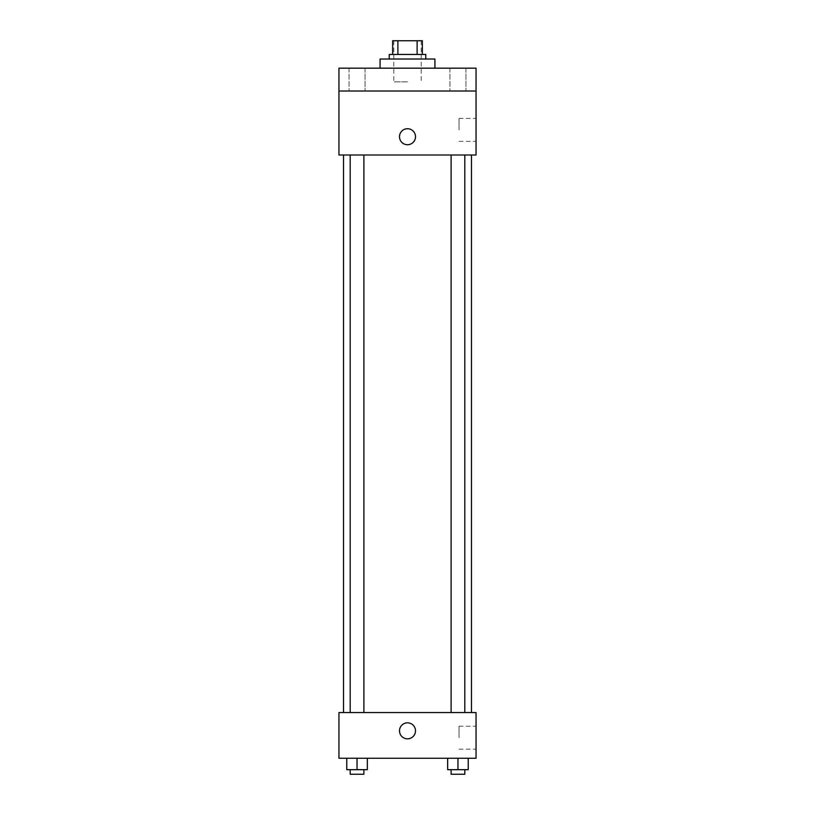 <?xml version="1.0" encoding="UTF-8"?>
<svg xmlns="http://www.w3.org/2000/svg" width="815" height="815" viewBox="0 0 815 815"><rect width="100%" height="100%" fill="white"/><g stroke="black" fill="none" stroke-linecap="round" stroke-linejoin="round"><path stroke-width="0.61" stroke-dasharray="4.08 3.06" d="M407.5 81.877L393.788 81.877L407.5 81.877M407.5 40.75L393.788 40.75L407.5 40.75M417.117 54.462L417.117 40.75L422.353 40.75L422.353 54.462L397.883 54.462L422.353 54.462M417.117 40.75L392.647 40.75M397.883 54.462L392.647 54.462L397.883 54.462L397.883 40.75M425.776 54.462L389.224 54.462M389.224 59.026L425.776 59.026L389.224 59.026M380.075 59.026L434.925 59.026M407.5 68.175L380.075 68.175L407.5 68.175M465.956 68.175L449.951 68.175L465.956 68.175L449.951 68.175L465.956 68.175L465.956 91.025L449.951 91.025L465.956 91.025L449.951 91.025L465.956 91.025L465.956 68.175M365.049 68.175L349.044 68.175L365.049 68.175L349.044 68.175L365.049 68.175L365.049 91.025L349.044 91.025L365.049 91.025L349.044 91.025L365.049 91.025L365.049 68.175M476.052 68.175L338.948 68.175L338.948 91.025L476.052 91.025L476.052 68.175M476.052 91.025L476.052 155.003L338.948 155.003L338.948 91.025L476.052 91.025L338.948 91.025M338.948 136.726L338.948 128.729L338.948 136.726M476.052 129.87L476.052 118.409L476.052 129.87M407.5 155.003L343.522 155.003L407.5 155.003M457.959 155.003L451.103 155.003L457.959 155.003M357.041 155.003L363.897 155.003L357.041 155.003M407.5 128.729A7.997 7.997 0 0 0 400.572 140.72A7.997 7.997 0 0 0 414.428 140.72A7.997 7.997 0 0 0 407.5 128.729A7.997 7.997 0 0 0 400.572 140.72A7.997 7.997 0 0 0 414.428 140.72A7.997 7.997 0 0 0 407.5 128.729M407.5 144.724A7.997 7.997 0 0 1 400.572 132.723A7.997 7.997 0 0 1 414.428 132.723A7.997 7.997 0 0 1 407.5 144.724M459.049 129.87L459.049 118.409L459.049 129.87M407.5 712.555L343.522 712.555L407.5 712.555M457.959 712.555L451.103 712.555L457.959 712.555M357.041 712.555L363.897 712.555L357.041 712.555M476.052 712.555L338.948 712.555L338.948 758.256L476.052 758.256L476.052 712.555M338.948 730.831L338.948 738.828L338.948 730.831M468.238 769.676L457.959 769.676L468.238 769.676L468.238 758.256L447.669 758.256L468.238 758.256L447.669 758.256L468.238 758.256L447.669 758.256L468.238 758.256L447.669 758.256L468.238 758.256L468.238 769.676L447.669 769.676L447.669 758.256L447.669 769.676L464.805 769.676L457.959 769.676L457.959 758.256L457.959 769.676L447.669 769.676L447.669 758.256M367.331 769.676L357.041 769.676L367.331 769.676L367.331 758.256L346.762 758.256L367.331 758.256L346.762 758.256L367.331 758.256L346.762 758.256L367.331 758.256L346.762 758.256L367.331 758.256L367.331 769.676L346.762 769.676L346.762 758.256L346.762 769.676L363.897 769.676L357.041 769.676L357.041 758.256L357.041 769.676L346.762 769.676L346.762 758.256M476.052 737.687L476.052 726.226L476.052 737.687M407.5 722.834A7.997 7.997 0 0 0 400.572 734.835A7.997 7.997 0 0 0 414.428 734.835A7.997 7.997 0 0 0 407.5 722.834A7.997 7.997 0 0 0 400.572 734.835A7.997 7.997 0 0 0 414.428 734.835A7.997 7.997 0 0 0 407.5 722.834M407.5 738.828A7.997 7.997 0 0 1 400.572 726.837A7.997 7.997 0 0 1 414.428 726.837A7.997 7.997 0 0 1 407.5 738.828M459.049 737.687L459.049 726.226L459.049 737.687M451.103 769.676L451.103 774.25L464.805 774.25L451.103 774.25L464.805 774.25L464.805 769.676L451.103 769.676L464.805 769.676M457.959 769.676L457.959 758.256M350.195 769.676L350.195 774.25L363.897 774.25L350.195 774.25L363.897 774.25L363.897 769.676L350.195 769.676L363.897 769.676M357.041 769.676L357.041 758.256M393.788 40.75L393.788 81.877M421.212 40.75L421.212 81.877M349.044 68.175L349.044 91.025L349.044 68.175M449.951 68.175L449.951 91.025L449.951 68.175M459.049 141.331L476.052 141.331M459.049 118.409L476.052 118.409M363.897 712.555L363.897 155.003M350.195 712.555L350.195 155.003M464.805 712.555L464.805 155.003M451.103 712.555L451.103 155.003M459.049 749.148L476.052 749.148M459.049 726.226L476.052 726.226"/><path stroke-width="1.22" d="M397.883 54.462L397.883 40.75L392.647 40.75L392.647 54.462L392.647 40.75M397.883 40.75L422.353 40.75L422.353 54.462M417.117 54.462L417.117 40.75M389.224 59.026L389.224 54.462L425.776 54.462L425.776 59.026M434.925 68.175L434.925 59.026L380.075 59.026L380.075 68.175M338.948 68.175L476.052 68.175L476.052 91.025L338.948 91.025L338.948 68.175M476.052 91.025L476.052 155.003L338.948 155.003L338.948 91.025M407.5 144.724A7.997 7.997 0 0 1 400.572 132.723A7.997 7.997 0 0 1 414.428 132.723A7.997 7.997 0 0 1 407.5 144.724M338.948 712.555L476.052 712.555L476.052 758.256L338.948 758.256L338.948 712.555M407.5 738.828A7.997 7.997 0 0 1 400.572 726.837A7.997 7.997 0 0 1 414.428 726.837A7.997 7.997 0 0 1 407.5 738.828M447.669 758.256L447.669 769.676L468.238 769.676L468.238 758.256L468.238 769.676M457.959 769.676L457.959 758.256M464.805 769.676L464.805 774.25L451.103 774.25L451.103 769.676M346.762 758.256L346.762 769.676L367.331 769.676L367.331 758.256L367.331 769.676M357.041 769.676L357.041 758.256M363.897 769.676L363.897 774.25L350.195 774.25L350.195 769.676M471.478 712.555L471.478 155.003M343.522 712.555L343.522 155.003M451.103 155.003L451.103 712.555M464.805 155.003L464.805 712.555M363.897 712.555L363.897 155.003M350.195 712.555L350.195 155.003"/></g></svg>
